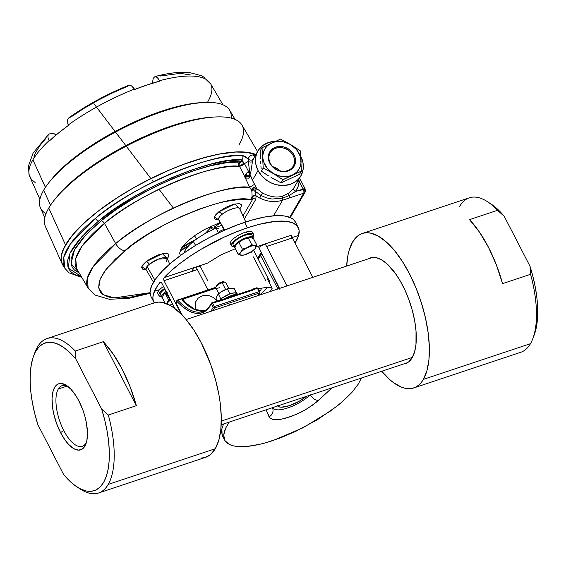 <?xml version="1.0" encoding="UTF-8"?>
<svg xmlns="http://www.w3.org/2000/svg" width="566" height="566" viewBox="0 0 566 566"><rect width="100%" height="100%" fill="white"/><g stroke="black" fill="none" stroke-linecap="round" stroke-linejoin="round"><path stroke-width="0.85" d="M49.341 140.962L49.129 140.58A101.654 32.085 152.7 0 0 32.899 159.838L45.414 187.374L32.899 159.838A101.654 32.085 -27.3 0 1 49.129 140.58L49.341 140.962A101.682 32.092 152.7 0 1 68.38 125.44L58.227 133.222L49.341 140.962M133.208 87.426L134.736 89.456L147.45 84.843L159.612 81.164L157.999 78.278L156.471 76.813L155.042 76.559L153.91 77.542L155.042 76.552L157.306 77.471L159.428 80.768A101.654 32.085 -27.3 0 1 205.762 79.176L210.708 83.959A101.682 32.092 152.7 0 0 206.01 79.565L205.762 79.176A101.654 32.085 152.7 0 0 159.428 80.768L159.612 81.164A101.682 32.092 152.7 0 0 134.736 89.456L131.659 86.018L129.819 85.211L128.737 85.325C107.144 94.027 87.206 104.837 68.932 117.763L68.097 118.676L67.488 120.82L68.224 125.015A101.654 32.085 -27.3 0 1 134.489 89.081A101.654 32.085 152.7 0 0 68.224 125.015L67.701 123.268M211.705 86.867A101.654 32.085 -27.3 0 1 207.906 101.512M46.03 213.637A106.5 33.613 -27.3 0 1 43.674 190.176L50.516 205.232L43.674 190.176A106.5 33.613 152.7 0 0 40.455 207.941L44.806 217.648M235.095 119.433L229.697 110.264A106.5 33.613 152.7 0 0 141.026 119.78A106.5 33.613 152.7 0 0 43.674 190.176A106.5 33.613 -27.3 0 1 49.115 182.33A106.5 33.613 -27.3 0 1 203.81 102.488A106.5 33.613 -27.3 0 1 231.112 118.11M203.81 102.488L201.015 102.644A103.373 32.63 152.7 0 0 50.855 180.144A103.373 32.63 152.7 0 0 50.013 181.226M201.036 102.644L186.497 104.512L170.43 108.417L161.841 111.099L143.955 117.785L116.674 130.626L99.199 140.58L75.731 156.648L62.791 167.515L50.813 180.2M52.504 133.505L56.473 134.673L54.824 133.93L50.579 133.576L52.504 133.505M33.854 157.122L35.071 153.697L39.443 146.162L46.292 137.899M50.579 133.576L48.818 134.163L47.919 135.67L48.032 137.913L49.129 140.58L48.068 138.069L47.919 135.67L48.81 134.156L50.579 133.576M48.655 134.298L33.125 152.997L28.3 166.454L29.191 174.922A101.654 32.085 -27.3 0 1 32.899 159.838A101.654 32.085 152.7 0 0 29.191 174.922L28.859 174.031M48.45 134.517L48.81 134.156M39.896 199.267L30.012 177.208A101.682 32.092 152.7 0 1 29.382 175.347L31.392 179.45L35.212 182.577M152.311 83.803L153.089 78.964L152.311 83.803M155.042 76.552L155.438 76.502M205.104 78.242L202.175 75.922L189.207 72.469C179.634 71.698 168.258 73.064 155.07 76.544M153.91 77.542L153.089 78.964L153.91 77.542M160.44 76L177.724 73.693L182.57 73.714L190.629 74.96M211.84 86.803L211.061 84.631M67.715 119.532L68.012 118.832M70.658 117.204L83.796 108.495L97.982 100.274L112.768 92.789L127.683 86.287M130.605 85.431L131.553 85.947M257.565 151.596L241.965 125.065A110.611 34.915 152.7 0 0 149.87 134.949A110.611 34.915 152.7 0 0 48.754 208.062L65.507 244.908L48.754 208.062A110.611 34.915 152.7 0 0 45.414 226.506L62.097 263.735A112.86 35.623 -27.3 0 1 65.507 244.908A112.86 35.623 -27.3 0 1 156.938 175.616A112.86 35.623 -27.3 0 1 255.839 154.568L247.307 152.325L234.72 152.013L219.36 154.03L201.821 158.289L182.776 164.635L172.913 168.519L152.997 177.512L133.449 187.855L115.025 199.14L98.427 210.948L84.299 222.806L73.184 234.274L65.507 244.908L61.779 253.434L61.093 257.233L61.206 260.685L62.104 263.756L63.795 266.43M63.576 266.161A112.86 35.623 -27.3 0 1 62.097 263.735M48.754 208.062A110.611 34.915 -27.3 0 1 54.407 199.918A110.611 34.915 -27.3 0 1 215.073 116.985A110.611 34.915 -27.3 0 1 239.177 144.592M215.073 116.985L212.243 117.148A107.441 33.918 152.7 0 0 56.176 197.697A107.441 33.918 152.7 0 0 55.312 198.793M239.397 163.461A3.247 2.703 -87.5 0 0 239.496 166.333C213.799 162.102 136.13 194.909 104.448 223.379A3.247 1.712 50.8 0 0 101.116 220.846L90.355 230.334L81.745 239.489L75.526 248.05L73.375 252.033L71.047 259.256L71.422 265.32L72.618 267.86L74.479 270.053L79.176 272.954L71.026 263.629L74.528 249.776L85.99 234.734L101.116 220.846A3.247 1.712 -129.2 0 1 104.448 223.379A102.191 32.255 152.7 0 0 76.601 268.581L88.176 288.257A100.932 31.859 -27.3 0 1 115.676 243.613L104.448 223.379L81.702 246.599L75.724 258.542L76.601 268.581M180.108 250.816A102.191 32.255 152.7 0 0 187.806 246.769L180.108 250.816M218.271 224.299A3.247 1.174 55.3 0 1 217.075 223.591A3.247 1.174 55.3 0 0 218.271 224.299A115.839 36.564 152.7 0 0 220.429 222.785L218.271 224.299L220.818 223.45L218.271 224.299L215.299 226.527M254.728 156.478A3.247 3.035 86.8 0 1 252.995 154.942C250.823 155.119 249.196 156.421 248.113 158.869L242.595 155.537C213.488 151.815 129.947 187.502 95.421 218.398A3.247 1.712 50.8 0 0 98.753 220.931C132.281 190.926 213.417 156.266 241.682 159.881A3.247 2.66 -88.9 0 0 242.595 155.537A3.247 2.66 91.1 0 1 241.682 159.881L244.08 163.008L239.524 166.376L244.477 175.955L239.524 166.376L244.547 163.765L249.012 172.397L244.547 163.765C243.698 164.685 242.022 165.555 239.524 166.376L239.496 166.333A102.191 32.255 152.7 0 0 104.448 223.379L115.676 243.613A9.028 4.754 50.8 0 0 124.93 250.632C154.334 223.832 229.945 193.07 250.476 199.692L252.103 196.607L251.87 190.799L252.103 196.607L250.476 199.692L239.05 199.473L224.9 201.567L217.011 203.463L200.067 208.819L182.245 216.049L164.373 224.822L147.302 234.713L131.836 245.269L115.287 259.157L104.646 271.277L100.408 278.55L99.206 281.861L98.668 287.705L100.628 292.367L102.531 294.214L108.106 296.86L111.743 297.638L120.551 298.077L131.206 297.023L150.047 292.686L114.205 297.928L103.238 294.709L98.71 288.016L100.196 279.045L106.196 269.183L124.93 250.632A9.028 4.754 -129.2 0 1 115.676 243.613L93.348 266.353L87.341 278.21L88.176 288.257L94.876 294.985L109.464 299.308L129.338 298.225L150.082 293.308M250.137 173.599L249.535 173.401L249.875 176.79L248.707 178.071L246.472 178.12L244.675 177.087L244.42 176.21L244.392 176.642L244.42 176.21L249.995 176.939L250.137 173.599C247.314 171.548 246.083 172.559 246.422 176.627L244.314 176.175L245.163 175.913L245.828 174.052L247.335 172.312L248.856 172.312L250.137 173.599L249.019 172.404M248.856 172.312L249.224 172.559M244.271 176.366L244.583 176.96M251.233 177.547L252.401 180.257L258.039 170.543A24.826 21.119 -149.9 0 1 257.933 150.952A24.826 21.119 -149.9 0 1 275.317 141.316L268.602 142.483L262.865 145.455L258.549 149.969L256.66 153.648L255.634 157.709L255.818 164.154L258.039 170.543L262.093 176.309L267.64 180.971L271.942 183.257L276.519 184.785L283.545 185.521L290.216 184.353L295.954 181.382L299.018 178.523L301.324 175.085L303.185 169.128L303.001 162.675L300.751 156.237A24.826 21.119 -149.9 0 1 300.779 156.294A24.826 21.119 -149.9 0 1 300.886 175.885A24.826 21.119 -149.9 0 1 279.526 185.33A24.826 21.119 -149.9 0 1 258.039 170.543L252.401 180.257L254.573 184.283L249.691 187.304C223.811 182.783 146.155 216.014 115.676 243.613A100.932 31.859 -27.3 0 1 249.691 187.304L251.396 189.992L249.691 187.304L254.573 184.283L256.738 188.591L252.401 180.257L250.342 174.922L251.233 177.547M250.618 173.507L252.457 161.43L250.618 173.507M248.552 164.635L248.311 161.543A3.247 1.528 -163.2 0 0 252.457 161.43L253.448 158.763A3.247 2.816 24.4 0 1 248.113 158.869A3.247 2.816 -155.6 0 0 253.448 158.763L252.457 161.43A3.247 1.528 16.8 0 1 248.311 161.543A3.247 0.651 152.7 0 0 244.547 163.765L244.08 163.008L244.547 163.765A3.247 0.651 -27.3 0 1 248.311 161.543L249.712 172.283M253.356 155.445L254.771 155.883L255.216 155.091L254.028 155.112L253.158 153.917L253.356 155.445M239.963 209.13A11.936 3.771 152.7 0 0 239.871 208.833A11.936 3.771 152.7 0 0 239.708 208.564C237.402 205.614 223.867 212.073 221.914 214.5A3.247 1.712 50.8 0 0 218.582 211.967L235.01 203.88L239.857 208.804L241.201 206.852L241.385 204.687L239.524 203.583L233.574 204.234L225.707 207.382L218.582 211.967A3.247 1.712 -129.2 0 1 221.914 214.5A11.936 3.771 152.7 0 0 218.66 219.778A11.936 3.771 152.7 0 0 218.759 219.926L224.744 230.093M239.708 208.564L245.722 221.978L239.708 208.564A11.936 3.771 152.7 0 0 221.914 214.5A11.936 3.771 152.7 0 0 218.681 219.813M166.199 261.605L167.26 258.62L158.324 259.136L149.304 264.287A3.247 1.712 50.8 0 0 145.971 261.761L162.407 253.674L167.253 258.598L168.59 256.639L168.781 254.481L168.095 253.78L165.293 253.285L158.43 254.834L150.506 258.612L145.971 261.761A3.247 1.712 -129.2 0 1 149.304 264.287A11.936 3.771 152.7 0 0 147.054 266.466L154.851 280.064L147.054 266.466A11.936 3.771 152.7 0 0 146.049 269.572L153.485 282.201M166.956 258.202L167.133 257.82L167.26 258.62A11.936 3.771 152.7 0 0 160.199 258.471A11.936 3.771 152.7 0 0 149.304 264.287A11.936 3.771 152.7 0 0 147.054 266.466L146.049 269.572L145.476 268.999L145.886 269.076M192.744 271.128L192.313 270.35L192.744 271.128M249.061 172.496L249.344 173.04L249.061 172.496M249.896 173.437L248.962 167.812M146.035 269.543L141.762 266.784L145.971 261.761L142.851 264.86L141.627 267.435L142.476 269.098L146.035 269.543M255.79 199.303L244.399 218.929L255.79 199.303L256.08 196.048A3.247 2.306 -15.7 0 0 252.804 196.494L252.103 196.607A3.247 2.526 175.4 0 1 256.08 196.048L255.79 199.303A3.247 2.766 -149.9 0 0 252.882 198.885L250.476 199.692L252.804 196.494L250.476 199.692L252.882 198.885L252.804 196.494L252.882 198.885A3.247 2.766 -149.9 0 1 255.79 199.303M243.026 215.865L252.882 198.885L243.026 215.865M218.646 219.757L214.373 216.997L218.582 211.967L215.462 215.066L214.231 217.641L215.087 219.304L218.646 219.757M180.405 255.542L179.648 253.101L181.085 248.771L182.818 246.245L188.131 240.748L195.511 235.053L204.326 229.626L220.209 222.41M303.595 192.044L304.593 190.884L304.437 188.726L300.298 190.537M282.583 200.194L273.52 215.816L282.583 200.194L284.238 199.649L282.583 200.194A3.247 1.337 -108.7 0 0 282.717 198.128A3.247 1.337 71.3 0 1 282.583 200.194C275.076 202.55 267.449 201.829 259.709 198.036C267.449 201.829 275.076 202.55 282.583 200.194M289.721 217.302L303.709 193.211L284.238 199.649L303.709 193.211L289.721 217.302M305.095 189.539A3.247 2.766 -149.9 0 1 305.102 192.1A3.247 2.766 -149.9 0 1 303.709 193.211A3.247 1.365 -108.4 0 0 303.15 188.994A3.247 1.026 -27.3 0 1 305.18 188.98A3.247 1.026 -27.3 0 1 305.095 189.539L304.741 190.148L305.095 189.539L304.678 188.733L305.095 189.539M273.753 167.586L274.043 167.09L273.753 167.586M294.589 186.723A24.826 21.119 30.1 0 1 293.591 188.259A3.247 1.705 36 0 0 295.41 191.57A28.081 23.885 -149.9 0 0 299.237 181.41A3.247 1.592 -174.4 0 1 297.935 180.964A3.247 1.592 -174.4 0 0 299.237 181.41L298.813 179.45L299.237 181.41L303.15 188.994L299.237 181.41L297.992 186.78L295.41 191.57L303.15 188.994L295.41 191.57L289.226 195.468A3.247 1.365 71.6 0 1 289.176 198.058A3.247 1.365 -108.4 0 0 289.226 195.468L282.717 198.128L271.921 199.034L266.381 197.817L261.06 195.518L259.709 198.036L261.06 195.518L254.735 190.898L256.073 195.857A28.173 23.963 30.1 0 0 259.709 198.036A28.173 23.963 -149.9 0 1 256.073 195.857L256.073 195.857A3.247 2.512 -5.5 0 0 252.068 196.459A3.247 2.512 174.5 0 1 256.073 195.857L254.735 190.898A3.247 0.474 -2.4 0 1 251.87 190.799A3.247 1.401 155.3 0 1 256.738 188.591A3.247 0.417 -45.2 0 1 254.735 190.898L261.06 195.518L262.546 193.07L256.738 188.591L262.546 193.07L261.06 195.518L266.381 197.817L271.921 199.034L282.717 198.128A3.247 1.38 73.6 0 1 282.936 196.027C277.177 198.015 270.385 197.025 262.546 193.07C270.385 197.025 277.177 198.015 282.936 196.027A3.247 1.38 -106.4 0 0 282.717 198.128L289.226 195.468A3.247 1.153 54.1 0 1 288.632 193.204L282.936 196.027L288.632 193.204A3.247 1.153 -125.9 0 0 289.226 195.468L295.41 191.57A3.247 1.705 36 0 1 293.591 188.259L288.632 193.204L293.591 188.259A24.826 21.119 30.1 0 0 294.596 186.716L300.886 175.885M159.676 289.594L154.419 291.341M252.068 190.848L251.934 191.308L251.403 190.919L251.764 190.636L251.403 190.098L252.33 188.266L253.731 187.318L255.125 187.247L253.243 188.124L252.068 190.848M255.125 187.247L254.742 187.19M253.731 187.318L254.29 187.197M251.403 190.098L251.481 189.603M251.424 189.829L251.474 190.77M239.446 163.341A3.247 2.703 -87.5 0 1 240.451 161.996C213.941 157.631 133.809 191.478 101.116 220.846L116.759 209.172L134.496 197.895L153.57 187.502L173.161 178.431L192.44 171.081L210.587 165.753L226.817 162.683L240.451 161.996A3.247 2.766 30.1 0 1 244.045 162.951L241.682 159.881L240.6 161.742L241.682 159.881L227.433 160.857L210.63 164.218L191.98 169.835L172.241 177.469L152.24 186.815L132.791 197.47L114.714 209.003L98.753 220.931L87.695 230.673L78.816 240.083L72.37 248.899L70.12 253.002L67.63 260.452L67.892 266.742L69.052 269.395L70.884 271.687L73.382 273.604L76.53 275.147L81.256 276.491L68.38 268.107L69.936 253.377L81.914 236.574L98.753 220.931A3.247 1.712 -129.2 0 1 95.421 218.398A112.528 35.517 -27.3 0 1 242.595 155.537L245.283 156.414L248.113 158.869L248.311 161.543L248.113 158.869C249.196 156.421 250.823 155.119 252.995 154.942L253.306 153.704A112.747 35.587 152.7 0 0 130.449 189.624A112.747 35.587 152.7 0 0 62.762 264.789L64.757 268.178A112.528 35.517 -27.3 0 1 95.421 218.398L70.34 244.024L63.788 257.162L64.757 268.178L69.045 272.826L81.773 277.375M249.995 175.446A3.247 1.634 -15.9 0 1 245.333 176.882A3.247 1.634 -15.9 0 1 244.887 176.748A3.247 0.665 152.6 0 0 249.755 174.321M245.106 177.469L249.691 187.304L245.106 177.469M244.675 177.087L244.434 176.656M248.707 178.071L248.17 178.255M244.491 175.984L244.682 176.344L244.491 175.984M182.478 246.684L193.013 240.946A3.247 0.382 -119.6 0 1 193.232 241.392A3.247 0.382 60.4 0 0 193.013 240.946L195.369 239.956L193.013 240.946A112.528 35.517 -27.3 0 1 182.478 246.684M187.028 245.036L181.622 247.908M241.937 161.6L242.63 161.756L242 161.487C239.298 162.074 238.201 163.411 238.71 165.498L239.121 165.477L238.965 164.437L239.977 162.322L241.937 161.6M242.63 161.756L240.628 162.018L238.951 164.565M205.408 229.025L195.447 235.095A112.747 35.587 152.7 0 0 205.302 229.096M214.21 228.982A3.247 1.153 -124 0 0 213.87 228.211L215.271 226.549L213.87 228.211L221.872 225.247L213.87 228.211L210.927 227.412L205.14 233.574L210.927 227.412L211.401 226.032L210.927 227.412A3.247 0.792 48 0 0 211.026 227.539A3.247 0.792 48 0 0 212.915 229.57M62.26 263.82L61.142 258.471L61.425 255.407L63.661 248.594L71.075 236.935L78.568 228.452L87.914 219.615L98.909 210.623L117.947 197.279L131.935 188.768L146.594 180.773L169.142 170.147L184.07 164.197L205.472 157.306L218.625 154.214L235.958 152.006L245.545 152.19L255.153 154.376A3.247 2.979 112.2 0 0 255.705 154.794A3.247 2.979 112.2 0 1 255.153 154.376L253.306 153.704A3.247 3.071 -144.3 0 0 255.139 155.126A3.247 3.071 35.7 0 1 253.306 153.704L253.165 153.973M253.016 154.589L252.995 154.942A3.247 2.738 -178.4 0 0 253.144 155.105A3.247 2.738 -178.4 0 0 253.179 155.141M254.594 155.968A3.247 2.738 -178.4 0 0 254.976 156.06M216.693 225.318L217.294 224.879M252.096 190.735L252.832 189.858L252.096 190.735M255.153 154.376L255.79 154.652M215.271 226.549A3.247 0.424 -148 0 1 213.049 225.282A3.247 0.424 32 0 0 215.271 226.549M222.551 227.369L223.103 227.334M218.327 228.324L216.665 229.053M218.441 233.001L216.233 228.105A33.146 10.464 152.7 0 0 193.36 241.533L195.603 245.389L193.36 241.533A33.146 10.464 152.7 0 0 184.049 252.938M196.834 269.041A31.144 9.834 -27.3 0 1 196.996 268.758A31.151 9.834 152.7 0 0 196.827 269.041L197.152 269.657L196.827 269.041A31.151 9.834 152.7 0 0 196.36 269.925M198.638 266.487A31.144 9.834 -27.3 0 1 199.076 265.956A31.151 9.834 152.7 0 0 198.631 266.487M261.407 294.462A18.728 5.908 152.7 0 0 258.917 294.193M277.588 405.362L279.477 406.954L281.309 407.202L289.431 405.652L299.216 401.23L306.248 396.419A18.728 5.908 -27.3 0 1 289.431 405.652A18.728 5.908 -27.3 0 1 277.828 405.893M258.436 288.957A31.151 9.834 -27.3 0 1 272.168 288.271L267.265 278.769A31.151 9.834 -27.3 0 1 269.211 280.474A31.151 9.834 -27.3 0 1 269.473 283.042M267.209 287.521A31.151 9.834 -27.3 0 1 260.438 294.263M253.419 256.907L265.907 281.104M250.922 252.068L251.262 252.733M270.293 291.504L272.168 288.271L267.265 278.769M261.81 288.165L259.808 291.61M207.665 280.658L200.597 266.968A7.224 2.278 152.7 0 0 196.119 267.06L207.92 289.919L197.414 269.572L164.006 280.708L181.311 314.243L164.006 280.708L163.624 278.996L164.112 277.609A81.256 25.647 -27.3 0 1 247.476 227.808L244.654 222.325A81.256 25.647 152.7 0 0 150.995 296.542L153.825 302.025A81.256 25.647 -27.3 0 1 159.952 282.441L160.871 282.201L161.848 283.212L174.958 308.626L161.848 283.212L160.369 282.158M154.292 302.81A81.256 25.647 -27.3 0 1 153.825 302.025M260.586 255.471L277.885 288.971L260.586 255.471L261.796 253.483L260.586 255.471L260.459 253.936L260.586 255.471A39.004 12.31 152.7 0 1 258.103 258.952M294.971 243.09L298.636 235.392L292.247 237.522L298.643 235.364L299.096 230.199L297.327 226.082L293.393 223.145L287.408 221.469L275.019 221.419L259.292 224.32L247.476 227.808L244.654 222.325A81.256 25.647 152.7 0 1 295.41 222.006L293.28 219.36L290.882 217.818L284.153 215.922L275.09 215.703L264.032 217.153L251.403 220.224L237.692 224.794L223.421 230.687L209.144 237.678L195.411 245.502L182.74 253.858L171.625 262.419L162.499 270.859L155.7 278.854L151.49 286.099L150.047 292.311L151.009 296.57M191.86 271.425L193.961 267.661M295.41 222.006L298.24 227.482A81.256 25.647 -27.3 0 0 247.476 227.808L235.824 232.088L223.903 237.246L200.548 249.585L189.737 256.448L179.889 263.537L171.272 270.654L164.112 277.609L207.474 263.162L220.839 254.933L235.357 248.743M256.264 246.896L291.49 235.159A72.703 22.951 -27.3 0 1 291.15 237.862A72.703 22.951 152.7 0 0 291.49 235.159L292.438 237.904L266.621 246.507L265.327 243.996A7.224 2.278 152.7 0 0 258.825 247.568L279.54 288.419L272.09 273.986L279.498 289.134M291.15 237.89L291.143 237.883A72.703 22.951 -27.3 0 1 291.023 238.371A72.703 22.951 152.7 0 0 291.15 237.89A72.703 22.951 152.7 0 0 291.15 237.854L291.15 237.862M260.303 254.82L257.636 258.054M160.143 282.257L160.779 282.165L159.952 282.441L156.973 286.615L153.414 294.171L152.877 297.461L153.188 300.376L154.334 302.881M261.301 252.5L260.763 253.427M272.55 408.072A7.224 6.813 157.4 0 1 269.041 416.831L270.067 418.21L272.925 419.484L280.764 419.349L291.271 416.442L300.461 412.43L307.175 408.702L316.012 402.483L332.079 387.809L318.453 400.367L312.333 405.298L304.982 409.996L297.001 414.079L285.257 418.366L278.493 419.647L273.229 419.548L269.897 418.062L266.112 409.798L269.041 416.831A7.224 6.813 -22.6 0 0 272.536 408.029L272.402 407.746M224.985 440.688L223.69 435.141L225.657 428.129L229.251 422.08L225.657 428.129L224.27 431.794L223.69 435.141L223.931 438.112L224.985 440.688L226.846 442.838L229.478 444.522L232.867 445.739L236.963 446.461L247.087 446.418L259.377 444.381L266.147 442.647L280.566 437.836L295.572 431.448L317.639 419.576L337.117 406.084L342.663 401.471L351.946 392.387L358.462 383.868L361.349 378.053L358.462 383.868L351.946 392.387L342.663 401.471L331.046 410.675L303.079 427.755L273.244 440.454C263.607 443.666 254.891 445.654 247.087 446.418C239.793 447.147 233.921 446.51 229.478 444.522L224.985 440.688L222.544 436.018L221.554 431.978L221.9 428.66L222.07 434.9M310.43 394.842C303.178 400.997 295.622 405.355 287.769 407.909C279.816 410.619 274.666 410.499 272.31 407.548M286.976 285.943L266.621 246.507L286.976 285.943M312.793 277.34L292.438 237.904L312.793 277.34M223.556 423.984L221.9 428.66L223.556 423.984M298.24 227.482A81.256 25.647 -27.3 0 1 298.643 235.364A81.263 25.647 -27.3 0 1 298.636 235.385L298.636 235.392A81.256 25.647 -27.3 0 1 295.049 242.963M310.515 394.997A7.224 4.273 47.3 0 0 318.453 400.367A7.224 4.273 -132.7 0 1 310.536 395.033M167.777 297.214A10.584 3.339 -27.3 0 1 167.451 297.313L168.463 296.032M168.152 295.275L165.987 294.985M165.873 294.653L167.239 292.608M162.435 297.645A10.584 3.339 -27.3 0 1 161.763 297.065A10.584 3.339 -27.3 0 1 166.064 291.391L162.159 295.084L161.657 296.718L162.541 297.688M164.84 289.014A10.584 3.339 152.7 0 0 160.539 294.688L161.763 297.065M166.086 294.971A10.584 3.339 152.7 0 0 166.553 294.836L166.821 295.36M163.532 286.481A12.424 3.92 152.7 0 0 157.879 293.556L158.905 295.537A12.424 3.92 -27.3 0 1 164.55 288.462M164.699 288.363L160.093 292.226L158.813 294.433L159.23 295.94L161.48 296.513A12.424 3.92 -27.3 0 1 158.905 295.537M166.991 295.374L167.939 295.028A12.424 3.92 -27.3 0 1 166.991 295.374M167.295 292.955L166.383 293.124M170.182 299.372L168.576 299.796L166.758 303.864M172.793 304.423A8.978 2.837 -27.3 0 1 169.559 305.095M167.253 303.999A8.978 2.837 -27.3 0 1 170.486 299.959L168.215 302.011L167.288 304.225M169.128 297.327L168.781 297.652L169.736 299.499L168.781 297.652L167.274 297.277M162.385 297.872L165.123 303.185L162.385 297.872L163.411 294.822L165.138 293.131L168.576 299.796L166.807 303.815M172.963 304.366L169.071 305.109M255.216 248.573L256.943 245.304L254.686 245.644L251.721 244.632L251.509 246.047A8.978 2.837 -27.3 0 1 255.216 248.573A8.978 2.837 -27.3 0 1 244.378 254.926L240.946 255.238L239.927 254.53L240.125 253.214L242.602 250.54L246.875 247.851L251.509 246.047L254.014 245.658L255.959 246.443L255.195 248.594L251.997 251.382L244.378 254.926A8.978 2.837 -27.3 0 1 242.17 255.308A8.978 2.837 -27.3 0 1 241.392 251.608A8.978 2.837 -27.3 0 1 251.509 246.047L251.721 244.632L247.399 247.547L242.354 249.118L240.635 252.372L238.215 254.268L242.397 255.273M238.916 242.453L242.354 249.118L240.635 252.372L238.215 254.268L234.777 247.604L236.489 244.349L238.916 242.453L243.239 239.531L248.276 237.968L251.721 244.632L247.399 247.547L242.354 249.118L238.916 242.453M253.504 238.64L256.943 245.304L254.686 245.644L251.721 244.632L248.276 237.968L250.533 237.621L253.504 238.64L256.943 245.304M253.052 239.071L253.193 237.593L250.88 236.73L246.267 237.713L242.637 239.255L237.663 242.34L235.371 244.477L234.282 247.038L235.286 247.943M253.179 237.564L251.955 235.194A10.584 3.339 152.7 0 0 241.017 237.076A10.584 3.339 152.7 0 0 233.15 244.901L234.374 247.271A10.584 3.339 -27.3 0 1 242.248 239.453A10.584 3.339 -27.3 0 1 253.179 237.564A10.584 3.339 -27.3 0 1 253.25 238.519M234.855 247.759A10.584 3.339 -27.3 0 1 234.374 247.271M252.592 237.423L253.71 235.272L253.136 233.843L250.95 233.369L247.484 233.9A12.424 3.92 -27.3 0 1 253.589 234.345L252.57 232.364A12.424 3.92 152.7 0 0 246.465 231.926A12.424 3.92 152.7 0 0 234.869 237.579A12.424 3.92 152.7 0 0 230.489 243.762L231.508 245.743A12.424 3.92 -27.3 0 1 235.888 239.56A12.424 3.92 -27.3 0 1 247.484 233.9L246.465 231.926L247.484 233.9L238.937 237.557L233.666 241.42L231.388 244.816L231.961 246.245L234.154 246.726M234.091 246.726A12.424 3.92 -27.3 0 1 231.508 245.743M253.589 234.345A12.424 3.92 -27.3 0 1 252.896 237.02M184.275 302.209A1.082 0.764 134 0 0 183.349 301.621A70.425 29.609 -108.4 0 0 203.491 311.045M183.872 301.607L183.221 299.096L185.054 302.64L183.221 299.096L216.063 288.151M183.78 301.452L183.363 300.666M239.666 301.176L240.465 301.452L229.343 305.152L229.407 304.6M202.628 311.576A70.425 29.609 71.6 0 1 177.858 300.242A1.082 0.722 137 0 0 176.882 301.402C191.386 315.991 202.649 317.3 210.672 305.329A1.082 0.92 -149.9 0 1 211.132 304.105A1.082 0.92 30.1 0 0 210.672 305.329L211.436 304.02A1.082 0.92 -149.9 0 1 211.429 303.164A1.082 0.92 30.1 0 0 211.436 304.02L213.163 307.366L210.877 311.307L213.163 307.366L214.38 306.567A1.082 0.453 71.6 0 1 214.564 307.968A1.082 0.92 -149.9 0 1 213.163 307.366L211.436 304.02L212.653 303.213L252.599 290.259A1.082 0.453 -108.4 0 0 251.969 289.721A1.082 0.453 -108.4 0 0 251.842 289.834L217.323 301.338M176.613 303.171L175.969 302.987L182.302 315.255L175.969 302.987L176.882 301.402L181.714 306.065L186.646 309.729L191.534 312.234L196.232 313.437L200.605 313.288L204.524 311.809L207.899 309.107L211.436 304.02L212.653 303.213A1.082 0.453 -108.4 0 0 212.031 302.676A1.082 0.453 71.6 0 1 212.653 303.213L216.594 301.897A1.082 0.453 -108.4 0 0 215.964 301.367A1.082 0.453 -108.4 0 0 215.837 301.48L212.193 302.697M259.334 293.054L257.82 295.657L259.334 293.054L214.564 307.968L213.049 310.578L214.564 307.968L259.334 293.054A1.082 0.453 -108.4 0 0 259.143 291.646L214.38 306.567L212.653 303.213L214.38 306.567L259.143 291.646L259.334 293.054L259.794 292.679A1.082 0.92 -149.9 0 1 259.334 293.054L259.794 291.823L259.143 291.646L259.822 291.639L259.143 291.646L257.417 288.292A1.082 0.453 -108.4 0 0 256.787 287.761A1.082 0.453 -108.4 0 0 256.66 287.875L252.719 289.191A1.082 0.453 71.6 0 1 252.846 289.07A1.082 0.453 71.6 0 1 253.476 289.608L257.417 288.292L259.143 291.646M259.794 291.823A1.082 0.92 -149.9 0 1 259.794 292.679L259.822 291.639L258.096 288.292L256.787 287.761L252.846 289.07M183.469 300.886L182.868 301.084M176.429 301.763L176.882 300.546A1.082 0.92 -149.9 0 0 176.882 301.402L175.969 302.987L176.429 301.763A1.082 0.92 30.1 0 0 175.969 302.987L176.104 303.256M176.882 300.546A1.082 0.92 -149.9 0 1 177.349 300.178L176.79 301.133L177.646 300.079M183.03 299.563L182.33 299.796M211.896 302.796A1.082 0.453 71.6 0 1 212.024 302.683A1.082 0.453 -108.4 0 0 211.896 302.796A1.082 0.92 30.1 0 0 211.422 303.171L210.665 304.48C208.5 308.159 205.861 310.515 202.748 311.541A70.425 29.609 71.6 0 1 177.858 300.242L215.809 287.592L177.858 300.242A1.082 0.453 71.6 0 0 177.476 300.065L215.83 287.28M215.809 287.358L177.349 300.178A1.082 0.453 71.6 0 1 177.476 300.065M253.016 289.085L252.323 289.863M219.58 287.684A5.618 1.776 -27.3 0 1 215.879 287.103A5.618 1.776 -27.3 0 1 222.134 282.717A5.618 1.776 152.7 0 0 215.865 287.776L182.974 298.735L182.408 300.192L183.349 301.621A70.425 29.609 -108.4 0 0 204.241 310.925L194.845 309.404L184.091 301.735M213.403 307.685L213.941 306.751L213.403 307.685M217.026 301.437A1.082 0.453 71.6 0 1 217.153 301.324A1.082 0.453 71.6 0 1 217.783 301.862A1.082 0.453 -108.4 0 0 217.16 301.324A1.082 0.453 -108.4 0 0 217.026 301.437A1.082 0.92 -149.9 0 1 216.431 301.459L216.594 301.897L217.783 301.862L257.417 288.292L258.061 288.476L256.787 287.761M216.615 301.487A1.082 0.92 -149.9 0 1 216.431 301.459L216.431 301.459A1.082 0.92 -149.9 0 0 216.226 301.43M259.653 291.554L258.061 288.476M256.66 287.875L257.417 288.292M217.5 301.077L213.799 297.681L209.158 295.685L204.284 295.388L201.977 295.905L198.128 298.169L195.73 301.749L195.143 306.1L195.956 309.489L195.143 306.1L195.73 301.749L198.128 298.169L201.977 295.905L204.284 295.388L209.158 295.685L213.799 297.681L217.5 301.077M224.377 299.004L232.93 295.028L238.307 294.278A12.424 3.92 152.7 0 0 224.66 298.827M230.489 304.522L229.591 304.961A12.424 3.92 152.7 0 0 230.489 304.522M219.021 300.963L222.537 297.766L229.548 294.058L234.352 292.855L237.02 293.485M237.253 294.087L237.14 294.851M237.423 294.221L237.14 293.669A10.584 3.339 152.7 0 0 229.265 294.164A10.584 3.339 152.7 0 0 219.304 300.61M220.627 292.219L218.306 293.98L220.62 298.473L218.306 293.98L216.488 297.079L216.099 298.53L217.486 301.218L216.099 298.53L216.976 295.827L218.306 293.98L222.643 290.945A8.44 2.667 152.7 0 0 220.627 292.219A8.44 2.667 152.7 0 0 220.478 292.325M220.599 292.24L227.051 288.964A8.44 2.667 152.7 0 0 226.711 289.077A8.44 2.667 152.7 0 0 222.643 290.945L226.711 289.077M220.393 292.389L227.306 288.872L232.244 288.136L234.105 288.313L236.425 292.806L236.029 292.94M223.039 297.511L220.62 298.473L220.231 299.923M231.487 293.542L229.626 293.365L227.306 288.872L229.626 293.365L227.539 294.957M227.306 288.872L230.489 288.165L234.105 288.313L236.369 293.046M221.313 421.076L412.296 357.422L221.313 421.076M532.91 338.461L534.318 334.669A77.846 32.729 -108.4 0 0 529.988 266.197L530.583 274.291L502.551 283.63L496.396 264.93L488.515 247.37L479.381 231.975L469.525 219.643L497.556 210.297A81.398 34.222 -108.4 0 0 469.32 197.81L362.226 233.503A81.398 34.222 71.6 0 1 415.373 286.431A81.398 34.222 71.6 0 1 423.396 379.369L530.483 343.675A81.398 34.222 -108.4 0 0 530.583 274.291L502.551 283.63A81.398 34.222 -108.4 0 0 469.525 219.643L497.556 210.297L504.264 216.354L529.988 266.197L530.583 274.291A81.398 34.222 71.6 0 1 532.91 338.461A81.398 34.222 71.6 0 1 530.483 343.675L423.396 379.369L426.906 370.829L428.922 359.983L429.361 347.241L428.207 333.091L425.512 318.092L421.373 302.803L415.953 287.825L409.451 273.718L402.129 261.039L394.261 250.271L386.146 241.824L378.109 236.029L370.447 233.1L366.853 232.753L363.457 233.157L360.301 234.31L357.415 236.192L352.54 242.092A81.398 34.222 71.6 0 1 362.226 233.503M412.197 357.677A55.68 23.411 71.6 0 1 403.501 364.009L406.89 363.004L408.864 361.716L412.197 357.677A55.68 23.411 71.6 0 0 413.859 354.111A55.68 23.411 71.6 0 0 410.173 303.326A55.68 23.411 71.6 0 0 382.658 260.494A55.68 23.411 71.6 0 0 368.431 258.789L371.204 257.671L375.987 257.629L381.222 259.631L386.727 263.6L394.997 272.876L400.219 280.934L404.966 290.139L409.062 300.136L412.352 310.536L414.701 320.943L416.024 330.961L415.982 344.418L414.602 351.84L412.197 357.677M352.54 242.092L349.031 250.632L347.828 255.797L346.668 266.048A81.398 34.222 71.6 0 1 352.54 242.092M381.675 371.19L389.783 379.637L393.837 382.885L401.726 387.264L405.489 388.361L409.084 388.708L412.473 388.304L415.635 387.158L418.522 385.269L421.118 382.666L423.396 379.369A81.398 34.222 71.6 0 1 413.704 387.958A81.398 34.222 71.6 0 1 381.732 371.261M413.704 387.958L520.798 352.264A81.398 34.222 -108.4 0 0 530.483 343.675M490.595 203.718L498.434 210.021L504.264 216.354L529.988 266.197L533.108 277.191L535.464 288.122L537.007 298.742L537.7 308.824L537.537 318.149L536.511 326.511L534.297 334.732M504.264 216.354A77.846 32.729 -108.4 0 0 490.694 203.774L487.291 201.588A81.398 34.222 71.6 0 1 497.556 210.297L504.264 216.354M459.634 206.399A81.398 34.222 71.6 0 1 487.291 201.588M63.753 430.514A31.958 13.435 -108.4 0 0 86.096 442.93A31.958 13.435 -108.4 0 0 86.449 442.279A31.958 13.435 71.6 0 1 86.096 442.93A31.958 13.435 71.6 0 1 82.289 446.298A31.958 13.435 71.6 0 1 63.753 430.514A31.958 13.435 71.6 0 1 58.277 389.033L67.149 386.076L58.277 389.033A31.958 13.435 71.6 0 1 62.083 385.658A31.958 13.435 71.6 0 1 67.821 386.387A31.958 13.435 -108.4 0 0 58.277 389.033A31.958 13.435 -108.4 0 0 63.753 430.514L60.555 432.622L63.753 430.514M78.929 400.969A34.802 14.631 71.6 0 1 85.926 443.914A34.802 14.631 71.6 0 1 60.555 432.622A34.802 14.631 71.6 0 1 52.305 395.075A34.802 14.631 71.6 0 1 66.42 385.389A34.802 14.631 71.6 0 1 78.929 400.969L82.926 410.173L84.978 416.675L86.449 423.184L87.44 432.403L86.902 440.284L85.714 444.452L82.806 448.668L78.766 450.14L73.955 448.739L68.776 444.586L65.345 440.461L60.555 432.622L56.55 423.418L53.685 413.647L52.532 407.237L52.051 398.372L53.091 391.099L54.591 387.448L57.909 384.123L60.711 383.458L65.522 384.859L70.7 389.005L75.794 395.549L78.929 400.969M152.226 303.659L155.381 302.506L158.777 302.103L162.371 302.449L170.033 305.378L174.024 307.932L182.139 315.085L186.186 319.62L194.053 330.395L201.376 343.074L210.736 364.589L215.54 379.8L218.971 395.018L220.132 402.447L221.285 416.59L220.839 429.332L218.83 440.178L215.313 448.718L108.226 484.411A81.398 34.222 -108.4 0 0 108.318 415.027L101.611 408.977A77.846 32.729 71.6 0 1 77.167 487.036A77.846 32.729 71.6 0 1 63.597 474.464L37.865 424.62L63.597 474.464L69.42 480.789L75.257 485.727L80.966 489.166L86.435 491.026L91.543 491.274L96.17 489.894L100.224 486.93L103.62 482.437L106.274 476.515L108.134 469.292L109.153 460.929L109.323 451.604L108.622 441.522L107.08 430.896L104.724 419.972L101.611 408.977L75.886 359.127L70.057 352.802L64.227 347.864L58.51 344.425L53.041 342.564L47.94 342.324L43.306 343.696L39.252 346.661L35.863 351.161L37.37 347.142L33.203 357.082L31.349 364.299L30.323 372.669L30.161 381.993L30.854 392.075L32.396 402.695L34.752 413.619L37.865 424.62A77.846 32.729 71.6 0 1 33.543 356.148A77.846 32.729 71.6 0 1 35.863 351.161A77.846 32.729 71.6 0 1 75.886 359.127L75.292 351.04L103.323 341.694L136.349 405.688L108.318 415.027A81.398 34.222 71.6 0 1 108.226 484.411L215.313 448.718A81.398 34.222 -108.4 0 0 207.298 355.788A81.398 34.222 -108.4 0 0 154.15 302.86L47.063 338.553A81.398 34.222 71.6 0 1 75.292 351.04L103.323 341.694A81.398 34.222 71.6 0 1 136.349 405.688L103.323 341.694L113.179 354.026L122.313 369.421L130.187 386.988L136.349 405.688L108.318 415.027L101.611 408.977L75.886 359.127L75.292 351.04A81.398 34.222 -108.4 0 0 37.37 347.142A81.398 34.222 71.6 0 1 47.063 338.553M34.271 354.33A81.398 34.222 71.6 0 1 37.37 347.142A81.398 34.222 -108.4 0 0 34.943 352.356L33.543 356.148M98.541 493A81.398 34.222 71.6 0 1 78.844 488.055A81.398 34.222 -108.4 0 0 80.563 489.222A81.398 34.222 -108.4 0 0 108.226 484.411A81.398 34.222 71.6 0 1 98.541 493L205.628 457.307A81.398 34.222 -108.4 0 0 215.313 448.718L210.446 454.618L205.592 457.321M204.397 457.661L201.008 458.064M228.841 288.419L225.848 282.625A5.618 1.776 152.7 0 0 222.134 282.717L225.629 289.488L222.134 282.717L221.242 282.179A4.266 1.344 152.7 0 0 216.488 285.512L215.879 287.103M216.467 285.993L217.21 284.542L219.742 282.816L222.587 281.818L224.072 282.137M222.134 282.717A5.618 1.776 -27.3 0 1 225.296 282.25L223.641 281.818A4.266 1.344 152.7 0 0 221.242 282.179L222.134 282.717M218.235 232.548A18.961 16.131 -149.9 0 1 224.292 229.35M260.275 153.563L260.219 150.867L262.037 147.733L263.218 168.052L273.286 173.529A19.838 16.874 -149.9 0 1 264.888 148.922A19.838 16.874 -149.9 0 1 290.613 144.571L280.545 139.095L262.037 147.733L260.219 150.867L260.353 156.223L260.275 153.563M260.459 158.834L260.353 156.223L260.459 158.834M260.756 163.914L260.593 161.402L260.756 163.914M261.159 168.802L260.947 166.383L261.159 168.802M263.77 172.807L261.4 171.187L263.218 168.052L261.4 171.187L266.169 174.385L263.77 172.807M268.588 175.92L266.169 174.385L268.588 175.92M290.613 144.571L283.425 141.797L276.01 141.649L272.579 142.59L269.501 144.153L266.911 146.297L264.888 148.922L263.53 151.943L262.872 155.24L262.949 158.678L263.763 162.131L267.414 168.548L273.286 173.529L280.474 176.295L287.882 176.443L291.32 175.51L294.391 173.939L296.987 171.795L299.004 169.17L300.369 166.149L301.02 162.859L300.942 159.421L300.136 155.968L296.478 149.544L290.613 144.571A19.838 16.874 -149.9 0 1 299.004 169.17A19.838 16.874 -149.9 0 1 273.286 173.529L282.915 179.74L301.43 171.109L300.242 150.782L290.613 144.571L280.545 139.095L262.037 147.733L263.218 168.052L273.286 173.529L282.915 179.74L281.097 182.875L271.029 177.406L281.097 182.875L282.915 179.74L292.389 175.05L301.43 171.109L299.612 174.236L281.097 182.875L299.612 174.236L301.43 171.109L300.242 150.782L290.613 144.571M275.918 169.135A13.287 11.306 30.1 0 0 293.153 166.213A13.287 11.306 30.1 0 0 287.528 149.735L288.122 148.724A14.143 12.035 -149.9 0 1 294.108 166.263A14.143 12.035 -149.9 0 1 275.769 169.368L275.918 169.135A13.287 11.306 -149.9 0 1 270.23 152.763A13.287 11.306 -149.9 0 1 287.528 149.735A13.287 11.306 -149.9 0 1 293.216 166.107A13.287 11.306 -149.9 0 1 275.918 169.135L275.769 169.368A14.143 12.035 -149.9 0 1 269.784 151.829A14.143 12.035 -149.9 0 1 288.122 148.724L287.528 149.735A13.287 11.306 30.1 0 0 270.293 152.65A13.287 11.306 30.1 0 0 275.918 169.135M279.83 170.783A13.287 11.306 30.1 0 0 276.717 168.35A13.287 11.306 30.1 0 0 272.805 166.701M288.122 148.724L292.311 152.268L294.914 156.853L295.551 161.763L294.108 166.263L290.818 169.666L286.177 171.448L280.892 171.349L275.769 169.368L271.588 165.824L268.977 161.246L268.348 156.329L269.784 151.829L273.074 148.426L277.715 146.644L283 146.743L288.122 148.724M210.694 83.945L222.954 104.788M49.115 182.33L50.855 180.144M54.407 199.918L56.176 197.697M194.301 240.783L181.813 247.618M253.78 158.112L257.933 150.952M239.56 208.408L245.757 221.964M167.26 258.62L169.701 264.06M218.497 219.283L224.73 230.1M305.102 192.1L290.33 217.556M305.18 188.98L299.584 178.127M254.912 187.19L254.162 187.212M249.995 176.939L248.672 178.085M180.405 250.08L188.888 245.602M196.798 238.909L194.435 235.803L196.798 238.909M158.996 189.221L173.33 208.062L158.989 189.221M153.365 181.828L152.289 180.412M150.881 178.559L93.892 103.663M93.291 102.871L93.008 102.496M192.794 269.451L193.671 270.817M269.211 280.474L253.582 250.193M257.516 257.813L260.579 253.688M183.518 300.992L183.83 301.593M259.794 292.679L258.131 295.558M175.962 302.131L175.934 303.171L182.026 314.972M202.748 311.541L205.861 310.501M216.559 301.338L251.969 289.721M211.429 303.164L215.964 301.367M186.122 319.557L372.435 257.459M221.193 424.769L407.506 362.672M77.167 487.036L80.563 489.222M215.865 287.776L218.844 293.542M221.264 298.232L221.448 298.586"/></g></svg>
